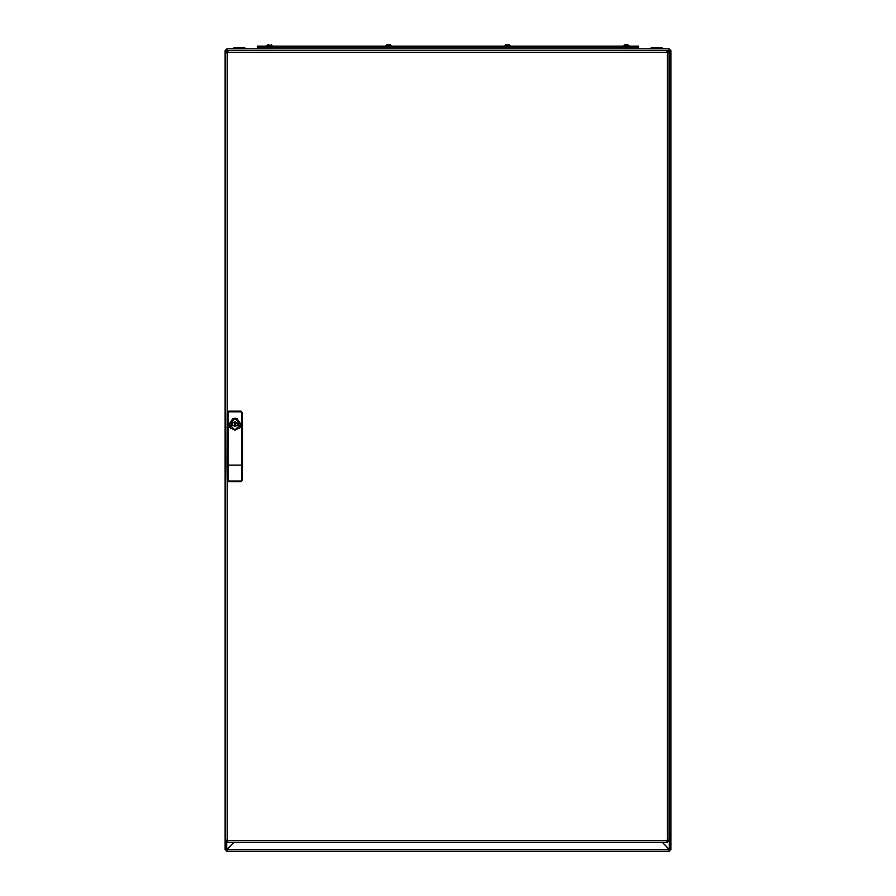 <?xml version="1.0" encoding="UTF-8"?>
<svg xmlns="http://www.w3.org/2000/svg" width="896" height="896" viewBox="0 0 896 896"><rect width="100%" height="100%" fill="white"/><g stroke="black" fill="none" stroke-linecap="round" stroke-linejoin="round"><path stroke-width="1.34" d="M233.811 48.81L233.811 47.925L244.955 47.925L244.955 48.81L244.955 47.925M670.88 50.59L669.323 50.624L669.346 849.419L670.88 849.419L670.88 50.59L669.099 49.706L669.099 48.81L670.88 50.59L670.88 65.083M226.811 50.758L225.12 50.59L225.131 849.419L226.677 849.397L234.08 842.285L226.957 849.419L669.043 849.419L669.099 851.2L670.88 849.419L670.88 838.331M651.045 48.81L651.045 47.925L662.189 47.925L662.189 48.81M666.938 51.576L667.318 50.59L227.674 50.59L227.674 52.382L226.307 52.819L225.781 52.382L227.562 50.59L227.954 51.576M226.766 52.763L227.965 51.486M667.318 842.285L667.218 840.504L668.584 840.056L669.099 840.504L667.318 842.285L227.674 842.285L227.674 841.389L227.618 842.285L230.798 842.285M227.562 842.285L227.618 841.389L227.562 842.285L225.781 840.504L227.562 840.392L227.562 480.85M225.781 52.382L226.677 52.382L225.781 52.483L225.781 840.392L226.677 840.504L225.781 840.504M668.114 840.123L669.099 840.392L669.099 52.382L668.114 52.763M668.214 840.392L667.318 841.389M624.691 44.8L627.917 44.8L624.691 44.8L624.254 45.685L628.488 45.797L624.254 45.685M386.702 44.834L390.275 44.834M267.893 44.845L269.069 44.8M627.872 44.8L624.938 44.8M505.68 44.856L507.483 44.8M507.539 44.8L509.342 44.856M388.864 44.8L388.102 44.8M241.797 412.821L242.088 479.965L240.834 481.04L229.006 481.04L228.043 480.01L228.043 412.821L229.006 411.802L240.834 411.802L241.797 412.821L241.797 480.01M228.043 480.01L228.043 412.821M631.434 48.81L631.434 47.029M264.566 47.029L264.566 48.81M272.832 45.92L266.47 46.066M629.44 45.92L624.142 45.797M510.642 45.92L504.37 45.92M390.566 45.786L385.358 45.92M235.592 424.155L234.92 423.483L234.248 424.155L234.92 424.816L235.592 424.155M234.92 418.488L229.152 424.245L234.92 429.99L240.688 424.245L234.92 418.488M238.482 424.592L238.47 423.629L238.392 424.816L234.92 426.384L232.68 425.029L234.92 426.552L238.157 424.816L238.157 423.483L234.92 421.725L231.168 423.584L231.168 424.693L232.904 425.096M668.83 50.814L669.066 49.706M669.379 50.59L668.696 51.251M669.346 849.419L662.222 842.285L669.043 849.419L669.099 851.2L669.995 849.419M667.419 52.528L667.923 51.722L667.24 52.405M225.12 838.331L225.12 849.419L226.901 851.2L669.099 851.2M226.901 50.725L226.901 48.81L225.12 50.59L226.901 49.706L226.901 48.81L669.099 48.81M225.12 50.59L225.12 65.083M669.043 50.59L668.55 51.094M227.035 50.68L227.562 51.486M225.266 849.419L226.901 850.304L226.901 851.2L226.957 849.419L226.901 851.2M669.099 850.304L669.043 849.419M227.282 427.728L229.858 427.515L228.906 424.267L232.814 418.645L234.92 418.264L237.037 418.645L240.934 424.267L239.982 427.515L242.57 427.728L242.57 465.102L227.282 465.102L227.438 412.552L229.029 411.522L227.438 412.552M229.858 427.515L234.92 430.226L239.982 427.515M231.347 424.491L231.168 423.584M237.16 424.861L238.269 425.04L238.672 423.584L236.958 423.237M232.971 425.23L231.694 424.816L231.694 423.483L234.92 421.926L237.16 423.438M231.37 423.629L232.68 423.438L231.571 423.237M232.68 424.861L231.571 425.04M231.168 424.693L231.739 424.861M227.282 465.102L227.438 480.278L229.029 481.32L240.822 481.32L242.402 480.278L242.57 465.102M240.834 481.04L241.102 481.667L242.402 480.278M227.438 480.278L228.749 481.667L229.006 481.04M228.749 481.667L241.102 481.667M240.834 411.802L242.088 412.866L241.102 411.174L229.006 411.802M242.402 412.552L242.57 427.728M228.749 411.174L241.102 411.174M231.47 424.827L231.414 423.528M238.437 423.528L238.672 424.693M666.915 51.486L667.218 50.59L667.218 52.382L668.214 52.483M667.218 840.504L227.562 840.392M227.618 50.59L227.618 51.486L227.618 50.59M667.262 50.59L667.262 51.486L667.262 50.59L664.093 50.59M667.218 841.389L667.262 842.285L666.938 841.299M227.674 840.504L227.674 842.285M227.562 841.389L226.766 840.123M667.318 51.486L668.214 52.382M667.318 50.59L669.099 52.382M669.099 840.504L668.214 840.504M257.432 47.029L638.568 47.029L638.568 46.133L257.432 46.133L257.432 47.029M635.891 48.81L637.672 47.029L635.891 48.81M258.328 47.029L260.109 48.81L258.328 47.029M271.488 44.845L270.166 45.797L268.173 45.685L270.166 45.797M270.144 45.248L267.725 45.685L268.083 44.8M625.229 45.248L624.277 45.08M627.872 44.834L628.365 45.685M628.365 45.248L627.29 45.248M509.051 44.834L505.467 45.114L505.389 45.786M509.566 45.248L508.514 45.685L509.566 45.685M508.514 45.248L506.453 45.248M508.57 45.797L505.456 45.685M389.917 45.248L388.92 44.834L387.923 45.685L390.006 45.797L387.89 45.797M387.923 45.248L386.49 45.685M386.49 45.248L386.882 44.8M226.677 842.05L226.677 849.397M230.81 428.646L228.906 424.267L234.114 418.32M234.248 426.272L234.92 426.552M239.03 428.646L240.934 424.267L235.738 418.32M667.318 840.392L667.318 52.483M667.218 52.382L227.674 52.382M227.562 411.992L227.562 52.483M234.92 425.488L234.92 422.811L234.92 425.488M627.346 45.797L625.173 45.797M506.386 45.797L505.467 45.786M390.6 45.797L390.006 45.797M624.333 45.786L623.168 45.92M390.454 45.774L391.63 45.92M267.758 45.774L266.47 45.976"/></g></svg>
